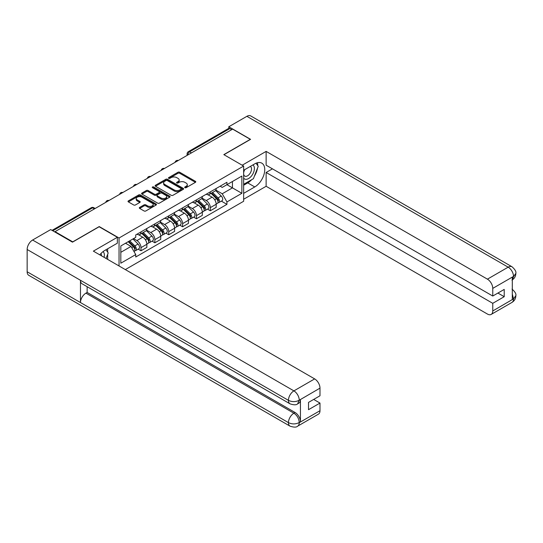 <?xml version="1.0" encoding="UTF-8"?>
<svg xmlns="http://www.w3.org/2000/svg" width="543" height="543" viewBox="0 0 543 543"><rect width="100%" height="100%" fill="white"/><g stroke="black" fill="none" stroke-linecap="round" stroke-linejoin="round"><path stroke-width="0.81" d="M184.925 187.681A0.862 0.495 0 0 0 186.147 187.681L195.412 182.333A1.235 0.713 0 0 0 195.779 181.824A1.235 0.713 0 0 0 195.412 181.321L179.713 172.26A1.235 0.713 0 0 0 177.968 172.26L168.697 177.609A0.862 0.495 0 0 0 168.445 177.961A0.862 0.495 0 0 0 168.697 178.314A0.862 0.495 0 0 0 169.918 178.314L171.12 177.622A3.95 2.281 0 0 1 176.706 177.622L178.009 178.375A3.95 2.281 0 0 1 179.17 179.991A3.95 2.281 0 0 1 178.009 181.6L176.814 182.292A0.862 0.495 0 0 0 176.556 182.645A0.862 0.495 0 0 0 176.814 182.998A0.862 0.495 0 0 0 178.036 182.998L179.231 182.305A3.95 2.281 0 0 1 184.817 182.305L186.127 183.059A3.95 2.281 0 0 1 187.281 184.674A3.95 2.281 0 0 1 186.127 186.283L184.925 186.975A0.862 0.495 0 0 0 184.674 187.328A0.862 0.495 0 0 0 184.925 187.681L184.925 186.975M139.673 207.412A1.235 0.713 0 0 0 139.313 207.915A1.235 0.713 0 0 0 139.673 208.417L144.078 210.962A1.235 0.713 0 0 0 145.823 210.962L156.112 205.016A1.235 0.713 0 0 0 156.479 204.514A1.235 0.713 0 0 0 156.112 204.012L140.413 194.944A1.235 0.713 0 0 0 138.669 194.944L128.372 200.89A1.235 0.713 0 0 0 128.012 201.392A1.235 0.713 0 0 0 128.372 201.894L133.693 204.969A1.235 0.713 0 0 0 135.438 204.969L139.843 202.424A1.235 0.713 0 0 0 140.209 201.921A1.235 0.713 0 0 0 139.843 201.419L137.209 199.892A3.299 1.907 0 0 1 136.239 198.548A3.299 1.907 0 0 1 138.275 196.79A3.299 1.907 0 0 1 141.872 197.197L152.21 203.17A3.299 1.907 0 0 1 153.18 204.514A3.299 1.907 0 0 1 151.144 206.279A3.299 1.907 0 0 1 147.547 205.865L145.823 204.867A1.235 0.713 0 0 0 144.078 204.867L139.673 207.412L139.673 208.417M119.046 238.004L99.226 226.56L72.742 241.852L55.053 231.637L232.621 129.119L250.309 139.334L223.825 154.626L243.644 166.063L119.046 238.004L119.046 265.968M171.208 195.297A1.235 0.713 0 0 0 172.952 195.297L183.242 189.358A1.235 0.713 0 0 0 183.609 188.855A1.235 0.713 0 0 0 183.242 188.346L167.543 179.285A1.235 0.713 0 0 0 165.798 179.285L155.502 185.224A1.235 0.713 0 0 0 155.142 185.733A1.235 0.713 0 0 0 155.502 186.235L171.208 195.297M152.841 187.871A0.862 0.495 0 0 1 153.717 187.987L153.717 186.962L169.681 196.179A1.235 0.713 0 0 1 170.04 196.681A1.235 0.713 0 0 1 169.681 197.19L159.384 203.13A1.235 0.713 0 0 1 157.64 203.13L141.94 194.068L141.94 193.057A1.235 0.713 0 0 0 141.58 193.559A1.235 0.713 0 0 0 141.94 194.068M141.94 193.057L146.345 190.512A1.235 0.713 0 0 1 148.09 190.512L154.456 194.19A1.235 0.713 0 0 0 156.201 194.19L159.126 192.507A1.235 0.713 0 0 0 159.486 191.998A1.235 0.713 0 0 0 159.126 191.496L152.495 187.668A0.862 0.495 0 0 1 152.244 187.315A0.862 0.495 0 0 1 152.773 186.853A0.862 0.495 0 0 1 153.717 186.962M125.311 269.586L243.644 201.263L243.644 166.063M55.053 231.637L55.053 232.099M191.475 152.875L189.609 151.802A2.511 1.453 60 0 0 188.353 151.673L228.61 128.433A2.511 1.453 60 0 1 229.872 128.555L189.609 151.802A2.511 1.453 120 0 0 187.83 154.877L187.83 154.979M231.739 129.634L229.872 128.555M210.317 191.876A5.783 3.339 60 0 1 209.123 194.469L214.987 191.082A5.783 3.339 -120 0 0 216.182 188.489M201.996 198.1L206.231 200.543A5.783 3.339 60 0 1 210.317 207.63L216.182 204.243A5.783 3.339 -120 0 0 212.096 197.157L207.894 194.733M216.182 204.243L216.182 207.372L210.317 210.759L207.507 209.13M209.123 194.469A5.783 3.339 60 0 1 206.272 194.211M210.317 207.63L210.317 210.759M196.451 199.878A5.783 3.339 60 0 1 195.256 202.471L201.12 199.084A5.783 3.339 -120 0 0 202.322 196.491M193.641 217.139L196.451 218.761L202.322 215.374L202.322 212.245A5.783 3.339 -120 0 0 198.229 205.166L194.034 202.743M195.256 202.471A5.783 3.339 60 0 1 192.412 202.213M188.129 206.102L192.365 208.553A5.783 3.339 60 0 1 196.451 215.632L196.451 218.761M182.591 207.881A5.783 3.339 60 0 1 181.389 210.48L187.26 207.093A5.783 3.339 -120 0 0 188.455 204.494M179.774 225.141L182.591 226.764L188.455 223.377L188.455 220.248A5.783 3.339 -120 0 0 184.369 213.168L180.167 210.745M181.389 210.48A5.783 3.339 60 0 1 178.545 210.216M174.262 214.112L178.498 216.555A5.783 3.339 60 0 1 182.591 223.635L182.591 226.764M168.724 215.89A5.783 3.339 60 0 1 167.529 218.483L173.393 215.096A5.783 3.339 -120 0 0 174.588 212.503M165.914 233.144L168.724 234.773L174.588 231.386L174.588 228.257A5.783 3.339 -120 0 0 170.502 221.171L166.301 218.748M167.529 218.483A5.783 3.339 60 0 1 164.678 218.225M160.402 222.114L164.638 224.558A5.783 3.339 60 0 1 168.724 231.637L168.724 234.773M154.864 223.892A5.783 3.339 60 0 1 153.662 226.485L159.527 223.098A5.783 3.339 -120 0 0 160.728 220.506M152.047 241.153L154.864 242.775L160.728 239.388L160.728 236.259A5.783 3.339 -120 0 0 156.635 229.18L152.44 226.75M153.662 226.485A5.783 3.339 60 0 1 150.818 226.227M146.535 230.117L150.771 232.56A5.783 3.339 60 0 1 154.864 239.646L154.864 242.775M140.997 231.895A5.783 3.339 60 0 1 139.802 234.495L145.667 231.108A5.783 3.339 -120 0 0 146.861 228.508M138.187 249.156L140.997 250.778L146.861 247.391L146.861 244.262A5.783 3.339 -120 0 0 142.775 237.182L138.574 234.759M139.802 234.495A5.783 3.339 60 0 1 136.951 234.23M133.53 238.621L136.911 240.569A5.783 3.339 60 0 1 140.997 247.649L140.997 250.778M220.139 186.201L222.23 187.41L241.866 176.068L232.445 181.511L232.445 187.871L222.23 193.77L215.856 190.098M120.824 252.319L131.039 246.42L135.75 254.579L120.824 263.199L120.824 245.959L135.75 237.339L135.75 234.922L226.94 182.278L226.94 184.688L241.866 193.308L226.94 201.928L222.23 193.77M241.866 176.068L241.866 193.308M135.75 254.579L135.75 256.988L226.94 204.344L226.94 201.928M131.039 246.42L125.535 243.237M221.368 201.127L226.94 204.344M185.272 187.803L186.127 187.308A3.95 2.281 0 0 0 187.281 185.699L187.281 184.674M179.17 179.991L179.17 181.016A3.95 2.281 0 0 1 178.009 182.624L177.154 183.12M195.412 181.321L195.412 182.333L179.713 173.285A1.235 0.713 0 0 0 177.968 173.285L169.043 178.437M183.242 188.346L183.242 189.358L167.543 180.31A1.235 0.713 0 0 0 165.798 180.31L155.522 186.242M181.063 189.208A0.862 0.495 0 0 0 181.314 188.855A0.862 0.495 0 0 0 181.063 188.502L167.285 180.541A0.862 0.495 0 0 0 166.063 180.541L164.794 181.274A3.95 2.281 0 0 0 163.64 182.882A3.95 2.281 0 0 0 164.794 184.498L174.215 189.935A3.95 2.281 0 0 0 179.801 189.935L181.063 189.208L181.063 190.233A0.862 0.495 0 0 0 181.314 189.88L181.314 188.855M163.64 182.882L163.64 183.907A3.95 2.281 0 0 0 164.794 185.523L164.794 184.498M181.063 190.233L179.801 190.96A3.95 2.281 0 0 1 174.215 190.96L164.794 185.523M141.954 194.075L146.345 191.543L146.345 190.512M159.486 191.998L159.486 193.03A1.235 0.713 0 0 1 159.126 193.532L156.201 195.215A1.235 0.713 0 0 1 154.456 195.215L148.09 191.543A1.235 0.713 0 0 0 146.345 191.543M153.717 187.987L169.667 197.197M161.067 198.005A3.299 1.907 0 0 0 164.665 198.419A3.299 1.907 0 0 0 166.701 196.661A3.299 1.907 0 0 0 165.73 195.31L162.092 193.206A1.235 0.713 0 0 0 160.348 193.206L157.422 194.896A1.235 0.713 0 0 0 157.063 195.399A1.235 0.713 0 0 0 157.422 195.901L161.067 198.005L161.067 199.03A3.299 1.907 0 0 0 164.665 199.444A3.299 1.907 0 0 0 166.701 197.686L166.701 196.661M157.063 195.399L157.063 196.423A1.235 0.713 0 0 0 157.422 196.933L157.422 195.901M161.067 199.03L157.422 196.933M153.18 204.514L153.18 205.539A3.299 1.907 0 0 1 151.144 207.304A3.299 1.907 0 0 1 147.547 206.89L145.823 205.892A1.235 0.713 0 0 0 144.078 205.892L139.687 208.431M136.239 198.548L136.239 199.573A3.299 1.907 0 0 0 137.209 200.924L137.209 199.892M139.829 202.437L137.209 200.924M156.112 204.012L156.112 205.016L140.413 195.975A1.235 0.713 0 0 0 138.669 195.975L128.392 201.908L128.372 200.89M211.064 193.349L216.528 198.738A3.143 1.812 60 0 1 217.356 203.449L216.182 204.12M212.15 194.421L214.471 195.758M211.668 192.996L217.648 198.901A1.507 0.869 60 0 1 218.048 201.161A1.507 0.869 60 0 1 217.913 201.215M212.578 192.473L218.035 197.862A3.143 1.812 60 0 1 218.863 202.573A3.143 1.812 60 0 1 217.913 202.675M215.632 190.484L221.239 196.016A3.143 1.812 60 0 1 222.067 200.727L218.863 202.573M197.197 201.351L202.661 206.74A3.143 1.812 60 0 1 203.489 211.451L202.315 212.13M198.29 202.424L200.605 203.761M197.808 201.005L203.788 206.903A1.507 0.869 60 0 1 204.182 209.164A1.507 0.869 60 0 1 204.046 209.218M198.711 200.482L204.175 205.865A3.143 1.812 60 0 1 205.003 210.575A3.143 1.812 60 0 1 204.053 210.677M201.765 198.494L207.372 204.019A3.143 1.812 60 0 1 208.2 208.729L205.003 210.575M183.337 209.354L188.794 214.743A3.143 1.812 60 0 1 189.622 219.453L188.455 220.132M184.423 210.433L186.738 211.77M183.941 209.007L189.921 214.906A1.507 0.869 60 0 1 190.321 217.166A1.507 0.869 60 0 1 190.179 217.22M184.844 208.485L190.308 213.874A3.143 1.812 60 0 1 191.136 218.585A3.143 1.812 60 0 1 190.186 218.686M187.905 206.496L193.505 212.028A3.143 1.812 60 0 1 194.333 216.738L191.136 218.585M251.653 179.706A14.138 8.165 120 0 1 247.73 182.896L254.755 186.948A14.138 8.165 120 0 0 263.993 174.486A14.138 8.165 120 0 0 261.821 163.158A14.138 8.165 120 0 0 254.755 163.857L243.644 170.271M254.755 186.948L243.644 193.362M243.644 199.261L266.131 186.283L266.131 172.477L492.759 303.32L492.759 310.963L513.637 298.799L512.307 299.424L512.307 277.358L513.508 276.407L492.759 288.387A7.541 4.351 -120 0 0 487.424 279.156L508.173 267.17L246.889 116.317L228.8 126.763L250.574 139.334L223.96 154.701M272.437 168.839L266.131 172.477M497.911 293.057L504.223 296.702L504.223 289.412L492.759 296.037L266.131 165.194L266.131 151.388L487.424 279.156M242.178 165.221L266.131 151.388M266.131 186.283L487.424 314.044A7.541 4.351 -120 0 0 491.191 314.417A7.541 4.351 -120 0 0 492.759 310.963M246.889 116.317A7.731 4.459 -60 0 1 250.751 115.937L512.042 266.789A7.731 4.459 -60 0 0 508.173 267.17A7.541 4.351 60 0 1 513.508 276.407M228.8 128.352L228.8 126.763M492.759 296.037L492.759 288.387M504.223 296.702L492.759 303.32M254.457 176.007A14.138 8.165 120 0 0 257.504 168.167M257.728 165.635A14.138 8.165 120 0 0 257.382 162.751M247.73 182.896L243.644 185.258M512.307 294.143L513.508 298.731M512.042 289.107C515.076 291.835 516.345 294.014 515.85 295.65L513.651 298.799M512.042 266.789C515.069 269.491 516.339 271.69 515.85 273.387L513.644 276.482M290.037 403.836A7.731 4.459 -60 0 1 288.435 400.347C291.998 402.058 295.548 402.044 299.098 400.306L297.673 403.829C296.41 405.112 293.865 405.112 290.037 403.836L82.074 283.772A7.731 4.459 -60 0 1 80.473 280.283L27.15 249.495A7.731 4.459 -60 0 1 32.614 240.026L50.703 229.587L72.477 242.158L99.138 226.764L117.356 237.284L117.356 243.183L104.738 250.472A14.138 8.165 120 0 0 99.783 254.843M117.356 237.284L93.362 251.137L314.655 378.899A7.541 4.351 60 0 1 319.99 388.136L319.99 395.779L308.519 402.404L308.519 409.687L319.99 403.069L319.99 410.712A7.541 4.351 60 0 1 318.422 414.166L297.673 426.146A7.541 4.351 -120 0 0 299.234 422.692L319.99 410.712M107.358 259.221L110.338 260.939M107.67 259.038L107.67 254.3M107.67 252.183L107.67 248.775M297.673 426.146C296.471 427.422 293.926 427.429 290.037 426.153L28.752 275.301A7.731 4.459 -60 0 1 27.15 271.765L80.473 302.553A7.731 4.459 -60 0 1 85.937 293.139L293.906 413.203L295.1 412.51A7.541 4.351 60 0 1 300.435 421.748L300.435 399.682A7.541 4.351 60 0 1 298.874 403.137L297.673 403.829M27.15 249.495L27.15 271.765M32.614 240.026L293.906 390.879A7.731 4.459 -60 0 0 288.435 400.347L80.473 280.283L80.473 302.553L288.435 422.617C291.985 424.334 295.541 424.334 299.105 422.617L299.234 422.692M319.99 403.069L313.678 399.424M87.138 286.69L87.138 292.439L295.1 412.51M87.138 292.439L85.937 293.139M243.644 178.124A8.172 4.717 120 0 0 250.14 177.418A8.172 4.717 120 0 0 254.395 168.527A8.172 4.717 120 0 0 252.916 164.923M244.33 169.878A8.172 4.717 120 0 0 243.644 171.35M243.644 174.079A5.593 3.231 120 0 0 244.771 176.102A5.593 3.231 120 0 0 249.081 174.602A5.593 3.231 120 0 0 251.524 168.975A5.593 3.231 120 0 0 250.364 166.409A5.593 3.231 120 0 0 250.35 166.402M244.791 169.613A5.593 3.231 120 0 0 243.644 172.959M256.031 163.212L258.217 166.321L253.418 178.688L243.827 184.226M104.107 257.341A8.172 4.717 120 0 0 104.378 255.142A8.172 4.717 120 0 0 103.027 251.626M101.5 255.834A5.593 3.231 120 0 0 101.507 255.583A5.593 3.231 120 0 0 100.93 253.54M105.966 249.76L108.2 252.936L106.055 258.468M169.47 217.363L174.934 222.752A3.143 1.812 60 0 1 175.762 227.463L174.588 228.135M170.563 218.435L172.878 219.772M170.074 217.01L176.061 222.908A1.507 0.869 60 0 1 176.455 225.175A1.507 0.869 60 0 1 176.319 225.23M170.984 216.487L176.441 221.877A3.143 1.812 60 0 1 177.269 226.587A3.143 1.812 60 0 1 176.326 226.689M174.038 214.499L179.645 220.03A3.143 1.812 60 0 1 180.473 224.741L177.269 226.587M155.603 225.365L161.067 230.755A3.143 1.812 60 0 1 161.895 235.465L160.728 236.144M156.696 226.438L159.011 227.775M156.214 225.012L162.194 230.918A1.507 0.869 60 0 1 162.595 233.178A1.507 0.869 60 0 1 162.452 233.232M157.117 224.49L162.581 229.879A3.143 1.812 60 0 1 163.409 234.59A3.143 1.812 60 0 1 162.459 234.691M160.171 222.508L165.778 228.033A3.143 1.812 60 0 1 166.606 232.743L163.409 234.59M141.743 233.368L147.207 238.757A3.143 1.812 60 0 1 148.035 243.468L146.861 244.146M142.829 234.447L145.144 235.784M142.347 233.022L148.327 238.92A1.507 0.869 60 0 1 148.728 241.18A1.507 0.869 60 0 1 148.592 241.235M143.25 232.499L148.714 237.888A3.143 1.812 60 0 1 149.542 242.599A3.143 1.812 60 0 1 148.592 242.701M146.311 230.51L151.918 236.035A3.143 1.812 60 0 1 152.746 240.753L149.542 242.599M128.202 241.696L133.34 246.76A3.143 1.812 60 0 1 134.169 251.47L134.012 251.565M128.969 242.449L131.284 243.787M128.806 241.343L134.467 246.922A1.507 0.869 60 0 1 134.861 249.183A1.507 0.869 60 0 1 134.725 249.244M129.716 240.82L134.854 245.891A3.143 1.812 60 0 1 135.682 250.601A3.143 1.812 60 0 1 134.732 250.703M132.913 238.974L138.051 244.045A3.143 1.812 60 0 1 138.879 248.755L135.682 250.601M187.919 154.931L187.83 154.877A2.511 1.453 0 0 1 187.097 153.852L187.097 155.407M154.864 239.646L160.728 236.259M168.724 231.637L174.588 228.257M182.591 223.635L188.455 220.248M196.451 215.632L202.322 212.245M140.997 247.649L146.861 244.262M136.911 240.569L142.775 237.182M150.771 232.56L156.635 229.18M164.638 224.558L170.502 221.171M178.498 216.555L184.369 213.168M192.365 208.553L198.229 205.166M206.231 200.543L212.096 197.157M178.077 160.613A2.511 1.453 120 0 0 176.97 161.257M164.217 168.615A2.511 1.453 120 0 0 163.104 169.26M150.35 176.624A2.511 1.453 120 0 0 149.237 177.262M136.483 184.627A2.511 1.453 120 0 0 135.377 185.265M122.623 192.629A2.511 1.453 120 0 0 121.51 193.274M108.756 200.638A2.511 1.453 120 0 0 107.65 201.277M94.428 208.912L92.561 207.833L52.793 230.795M95.161 208.485L93.817 207.704A2.511 1.453 120 0 0 92.561 207.833A2.511 1.453 60 0 0 91.305 207.704L52.053 230.368M186.127 187.308L186.127 186.283M176.814 182.998L176.814 182.292M178.009 182.624L178.009 181.6M168.697 178.314L168.697 177.609M177.968 173.285L177.968 172.26M179.713 173.285L179.713 172.26M155.502 186.235L155.502 185.224M165.798 180.31L165.798 179.285M167.543 180.31L167.543 179.285M174.215 190.96L174.215 189.935M179.801 190.96L179.801 189.935M148.09 191.543L148.09 190.512M154.456 195.215L154.456 194.19M156.201 195.215L156.201 194.19M159.126 193.532L159.126 192.507M169.681 197.19L169.681 196.179M144.078 205.892L144.078 204.867M145.823 205.892L145.823 204.867M147.547 206.89L147.547 205.865M139.843 202.424L139.843 201.419M138.669 195.975L138.669 194.944M140.413 195.975L140.413 194.944M216.528 198.738L214.723 199.776M218.361 200.469L217.797 200.795M221.239 196.016L218.035 197.862M202.661 206.74L200.856 207.779M204.494 208.471L203.93 208.797M207.372 204.019L204.175 205.865M188.794 214.743L186.989 215.788M190.634 216.481L190.064 216.806M193.505 212.028L190.308 213.874M515.85 295.677C515.762 298.63 514.465 300.883 511.947 302.437A7.541 4.351 -120 0 0 513.508 298.983M512.307 279.862L513.508 276.665M300.435 421.748L299.112 422.617M319.99 388.136L299.105 400.3M299.234 400.374L300.435 399.682M299.234 400.116A7.541 4.351 60 0 0 293.906 390.879L314.655 378.899M290.037 426.153A7.731 4.459 -60 0 1 288.435 422.617A7.731 4.459 -60 0 1 293.906 413.203C297.109 415.354 298.888 418.429 299.234 422.44M174.934 222.752L173.129 223.791M176.767 224.483L176.204 224.809M179.645 220.03L176.441 221.877M161.067 230.755L159.262 231.793M162.907 232.485L162.337 232.811M165.778 228.033L162.581 229.879M147.207 238.757L145.402 239.802M149.04 240.488L148.47 240.82M151.918 236.035L148.714 237.888M133.34 246.76L131.766 247.669M135.173 248.497L134.61 248.823M138.051 244.045L134.854 245.891M178.294 160.49A2.511 2.511 0 0 0 175.063 162.35M164.427 168.493A2.511 2.511 0 0 0 161.203 170.359M150.56 176.502A2.511 2.511 0 0 0 147.336 178.362M136.7 184.505A2.511 2.511 0 0 0 133.476 186.364M122.833 192.507A2.511 2.511 0 0 0 119.609 194.367M108.973 200.51A2.511 2.511 0 0 0 105.742 202.376M93.817 207.704A2.511 2.511 0 0 0 91.305 207.704M188.353 151.673A2.511 2.511 0 0 0 187.097 153.852M491.191 314.417L511.947 302.437M515.85 273.407C515.748 276.339 514.445 278.573 511.947 280.113"/></g></svg>

